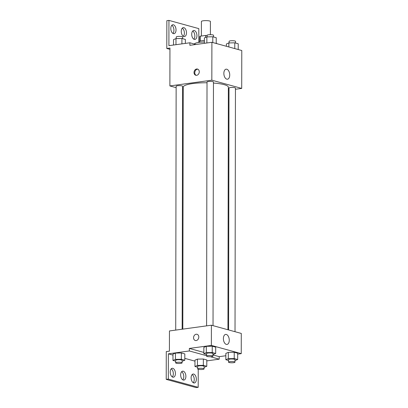 <?xml version="1.0" encoding="UTF-8"?>
<svg xmlns="http://www.w3.org/2000/svg" width="408" height="408" viewBox="0 0 408 408"><rect width="100%" height="100%" fill="white"/><g stroke="black" fill="none" stroke-linecap="round" stroke-linejoin="round"><path stroke-width="0.61" d="M210.395 34.67L210.416 21.502A4.508 0.877 -179.9 0 0 207.978 20.716A4.508 0.877 -179.9 0 0 203.296 20.772A4.508 0.877 -179.9 0 0 201.404 21.486L201.379 36.037M200.195 41.101L200.206 36.195A6.12 1.193 -179.9 0 0 199.767 36.638A6.12 1.193 -179.9 0 0 199.772 36.695M200.206 36.195L205.586 35.455A6.12 1.193 -179.9 0 1 207.101 35.481M205.581 37.419L205.586 35.455M199.436 42.34L199.436 41.687A6.436 1.255 0.1 0 1 204.393 40.479M204.388 41.983A11.587 2.254 -179.9 0 0 199.15 42.376A11.587 2.254 -179.9 0 0 194.325 44.008M217.173 43.748A11.587 2.254 -179.9 0 0 216.225 43.233M176.139 87.654L169.881 85.935L169.947 48.042L166.801 48.475L166.846 20.686L168.948 20.4L168.902 45.66L189.878 42.784L189.873 45.313L211.9 42.294L241.781 50.516L241.714 88.403L235.447 89.26M194.019 72.522A3.218 2.57 105.4 0 1 197.498 69.059A3.218 2.57 105.4 0 1 199.124 72.848A3.218 2.57 105.4 0 1 195.789 75.266A3.218 2.57 105.4 0 1 194.019 72.522M169.881 85.935L211.834 80.187L211.9 42.294M213.032 325.655L213.46 82.034A3.218 0.627 -179.9 0 0 211.716 81.472A3.218 0.627 -179.9 0 0 208.371 81.513A3.218 0.627 -179.9 0 0 207.019 82.023L206.596 325.87M182.157 329.215L182.58 86.267A3.218 0.627 -179.9 0 0 180.836 85.706A3.218 0.627 -179.9 0 0 177.495 85.746A3.218 0.627 -179.9 0 0 176.144 86.251L175.715 330.098M183.233 89.607L182.575 89.423M229.005 90.142L228.352 90.234M211.834 80.187L241.714 88.403M235.023 331.704L235.452 88.082A3.218 0.627 -179.9 0 0 233.708 87.521A3.218 0.627 -179.9 0 0 230.362 87.562A3.218 0.627 -179.9 0 0 229.01 88.072L228.587 329.934M227.934 329.756L228.358 87.21A22.557 4.391 -179.9 0 0 213.455 83.048M207.019 82.783A22.557 4.391 -179.9 0 0 192.709 83.569A22.557 4.391 -179.9 0 0 183.238 87.128L182.815 329.123M229.73 75.001A5.064 2.882 -97.8 0 1 227.475 79.208A5.064 2.882 -97.8 0 1 223.936 74.582A5.064 2.882 -97.8 0 1 226.103 69.171A5.064 2.882 -97.8 0 1 229.73 75.001M198.798 42.427L198.824 28.621L168.948 20.4M197.865 69.202A3.218 2.57 -74.6 0 0 194.774 72.731A3.218 2.57 -74.6 0 0 196.177 75.337M166.801 48.475L169.942 49.337M189.878 42.784L196.008 44.472M171.809 25.286A4.508 2.565 -97.8 0 1 173.93 30.218A4.508 2.565 -97.8 0 1 172.921 33.42M192.724 31.039A4.508 2.565 -97.8 0 1 194.846 35.97A4.508 2.565 -97.8 0 1 193.836 39.173M182.264 28.162A4.508 2.565 -97.8 0 1 184.391 33.094A4.508 2.565 -97.8 0 1 183.381 36.297M176.026 29.932A4.508 2.565 -97.8 0 1 174.027 33.675A4.508 2.565 -97.8 0 1 170.87 29.56A4.508 2.565 -97.8 0 1 172.803 24.745A4.508 2.565 -97.8 0 1 176.026 29.932M196.942 35.685A4.508 2.565 -97.8 0 1 194.942 39.428A4.508 2.565 -97.8 0 1 191.786 35.312A4.508 2.565 -97.8 0 1 193.718 30.498A4.508 2.565 -97.8 0 1 196.942 35.685M186.487 32.808A4.508 2.565 -97.8 0 1 184.482 36.552A4.508 2.565 -97.8 0 1 181.331 32.436A4.508 2.565 -97.8 0 1 183.258 27.622A4.508 2.565 -97.8 0 1 186.487 32.808M203.847 352.425L189.343 348.432L189.343 350.962L168.361 353.833L168.32 379.093L166.219 379.379L166.27 351.594L169.417 351.166L169.453 330.954L211.405 325.207L241.286 333.428L241.25 353.634L237.686 354.124M197.033 334.29A3.218 2.57 -74.6 0 0 193.56 337.753A3.218 2.57 105.4 0 1 197.033 334.29A3.218 2.57 105.4 0 1 198.66 338.079A3.218 2.57 105.4 0 1 195.325 340.502A3.218 2.57 105.4 0 1 193.56 337.753A3.218 2.57 -74.6 0 0 195.33 340.502M189.343 348.432L211.369 345.418L211.405 325.207M228.317 352.359L225.848 353.41L228.317 352.359L234.238 352.262L228.317 352.359L228.307 358.673L234.228 358.576L237.675 359.525L234.972 360.575M237.686 353.211L234.238 352.262L237.686 353.211L237.675 359.525M206.326 346.31L203.857 347.361L206.326 346.31L212.247 346.208L206.326 346.31L206.315 352.624L212.236 352.527L215.684 353.476L212.981 354.526M215.694 347.157L212.247 346.208L215.694 347.157L215.684 353.476M225.843 355.745L219.224 356.653L212.981 354.935M211.369 345.418L241.25 353.634M229.265 340.231A5.064 2.882 -97.8 0 1 227.016 344.439A5.064 2.882 -97.8 0 1 223.472 339.813A5.064 2.882 -97.8 0 1 225.639 334.407A5.064 2.882 -97.8 0 1 229.265 340.231M219.224 356.653L219.218 359.178L206.805 360.881M198.232 369.26L198.196 387.314L196.1 387.6L166.219 379.379M198.196 387.314L168.32 379.093M181.667 371.703A4.508 2.565 -97.8 0 1 183.789 376.63A4.508 2.565 -97.8 0 1 182.779 379.838M192.122 374.58A4.508 2.565 -97.8 0 1 194.172 378.44A4.508 2.565 -97.8 0 1 193.239 382.714M171.207 368.827A4.508 2.565 -97.8 0 1 173.257 372.688A4.508 2.565 -97.8 0 1 172.324 376.961M219.218 359.178L210.283 356.72M206.545 355.689L189.343 350.962M175.445 353.068L172.972 354.119L175.445 353.068L181.366 352.966L175.445 353.068L175.435 359.382L181.351 359.28L184.804 360.228L182.101 361.284M184.814 353.915L181.366 352.966L184.814 353.915L184.804 360.228M197.436 359.116L194.963 360.167L197.436 359.116L203.357 359.015L197.436 359.116L197.426 365.43L203.342 365.333L206.795 366.282L204.092 367.333M206.805 359.963L203.357 359.015L206.805 359.963L206.795 366.282M194.963 361.151L184.809 358.357M172.972 355.103L168.361 353.833M185.885 376.344A4.508 2.565 -97.8 0 1 183.886 380.088A4.508 2.565 -97.8 0 1 180.729 375.972A4.508 2.565 -97.8 0 1 182.662 371.158A4.508 2.565 -97.8 0 1 185.885 376.344M191.117 377.783A4.508 2.565 -97.8 0 1 193.117 374.039A4.508 2.565 -97.8 0 1 196.274 378.155A4.508 2.565 -97.8 0 1 194.341 382.969A4.508 2.565 -97.8 0 1 191.117 377.783M170.202 372.03A4.508 2.565 -97.8 0 1 172.201 368.281A4.508 2.565 -97.8 0 1 175.358 372.402A4.508 2.565 -97.8 0 1 173.425 377.211A4.508 2.565 -97.8 0 1 170.202 372.03M206.545 354.419L203.847 353.675L206.315 352.624M212.981 356.108L212.986 353.578A3.218 0.627 -179.9 0 0 211.242 353.022A3.218 0.627 -179.9 0 0 207.896 353.063A3.218 0.627 -179.9 0 0 206.545 353.568L206.54 356.097A3.218 0.627 -179.9 0 0 209.758 356.73A3.218 0.627 -179.9 0 0 212.981 356.108A3.218 0.627 -179.9 0 0 211.237 355.546A3.218 0.627 -179.9 0 0 207.891 355.587A3.218 0.627 -179.9 0 0 206.54 356.097M203.847 353.675L203.857 347.361M212.236 352.527L212.247 346.208M228.536 360.468L225.838 359.723L228.307 358.673M234.972 362.156L234.977 359.632A3.218 0.627 -179.9 0 0 233.233 359.071A3.218 0.627 -179.9 0 0 229.888 359.111A3.218 0.627 -179.9 0 0 228.536 359.616L228.531 362.146A3.218 0.627 -179.9 0 0 231.749 362.778A3.218 0.627 -179.9 0 0 234.972 362.156A3.218 0.627 -179.9 0 0 233.228 361.595A3.218 0.627 -179.9 0 0 229.882 361.636A3.218 0.627 -179.9 0 0 228.531 362.146M225.838 359.723L225.848 353.41M234.228 358.576L234.238 352.262M175.664 361.172L172.961 360.432L175.435 359.382M182.096 362.865L182.101 360.335A3.218 0.627 -179.9 0 0 180.356 359.774A3.218 0.627 -179.9 0 0 177.016 359.815A3.218 0.627 -179.9 0 0 175.664 360.325L175.659 362.85A3.218 0.627 -179.9 0 0 178.877 363.482A3.218 0.627 -179.9 0 0 182.096 362.865A3.218 0.627 -179.9 0 0 180.356 362.304A3.218 0.627 -179.9 0 0 177.011 362.345A3.218 0.627 -179.9 0 0 175.659 362.85M172.961 360.432L172.972 354.119M181.351 359.28L181.366 352.966M197.656 367.226L194.953 366.481L197.426 365.43M204.087 368.914L204.092 366.384A3.218 0.627 -179.9 0 0 202.348 365.828A3.218 0.627 -179.9 0 0 199.007 365.869A3.218 0.627 -179.9 0 0 197.656 366.374L197.651 368.898A3.218 0.627 -179.9 0 0 200.869 369.531A3.218 0.627 -179.9 0 0 204.087 368.914A3.218 0.627 -179.9 0 0 202.348 368.353A3.218 0.627 -179.9 0 0 199.002 368.393A3.218 0.627 -179.9 0 0 197.651 368.898M194.953 366.481L194.963 360.167M203.342 365.333L203.357 359.015M204.388 43.325L204.398 37.924L206.866 36.873L212.787 36.776L216.235 37.725L216.225 43.488M206.856 42.988L206.866 36.873M212.777 42.534L212.787 36.776M213.537 36.98L213.542 35.302A3.218 0.627 -179.9 0 0 211.798 34.741A3.218 0.627 -179.9 0 0 208.452 34.782A3.218 0.627 -179.9 0 0 207.101 35.292L207.101 36.873M226.384 46.277L226.389 43.972L228.857 42.922L234.779 42.825L238.226 43.773L238.216 49.536M228.852 46.956L228.857 42.922M234.768 48.588L234.779 42.825M235.528 43.029L235.533 41.351A3.218 0.627 -179.9 0 0 233.789 40.79A3.218 0.627 -179.9 0 0 230.444 40.831A3.218 0.627 -179.9 0 0 229.092 41.341L229.092 42.922M173.512 45.028L173.522 39.627L175.991 38.576L181.912 38.48L185.365 39.428L185.354 43.406M175.981 44.691L175.991 38.576M181.902 43.88L181.912 38.48M182.662 38.683L182.667 37.006A3.218 0.627 -179.9 0 0 180.923 36.445A3.218 0.627 -179.9 0 0 177.582 36.485A3.218 0.627 -179.9 0 0 176.231 36.995L176.225 38.576M199.757 41.3L199.767 36.638"/></g></svg>
